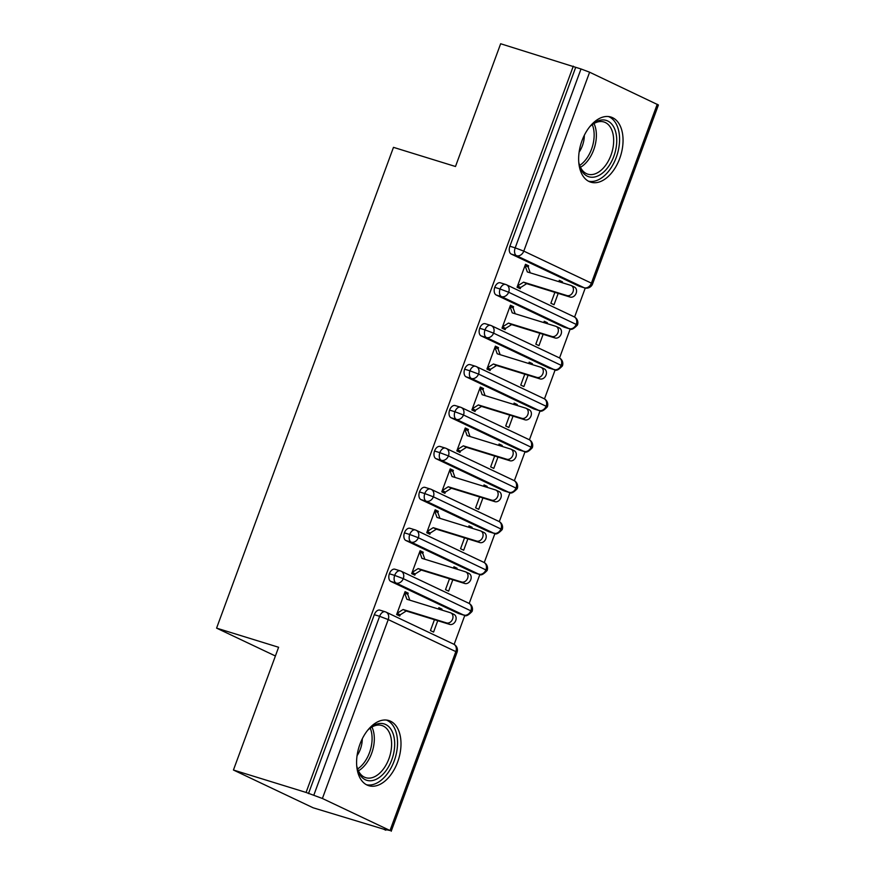 <?xml version="1.0" encoding="UTF-8"?>
<svg xmlns="http://www.w3.org/2000/svg" width="875" height="875" viewBox="0 0 875 875"><rect width="100%" height="100%" fill="white"/><g stroke="black" fill="none" stroke-linecap="round" stroke-linejoin="round"><path stroke-width="1.31" d="M359.953 744.198A34.092 20.716 -72.8 0 1 388.85 720.552A34.092 20.716 -72.8 0 1 397.633 762.048A34.092 20.716 -72.8 0 1 368.736 785.695A34.092 20.716 -72.8 0 1 359.953 744.198M582.006 140.678A34.092 20.716 -72.8 0 1 610.903 117.031A34.092 20.716 -72.8 0 1 619.686 158.528A34.092 20.716 -72.8 0 1 590.789 182.175A34.092 20.716 -72.8 0 1 582.006 140.678M385.777 830.211L383.359 829.062L390.02 830.517L322.394 798.481L306.075 792.444L233.439 770.022L313.141 807.789L385.908 829.85M454.147 644.394L464.811 615.398M469.197 603.477L479.861 574.492M484.258 562.559L494.922 533.575M499.308 521.642L509.972 492.658M514.358 480.725L525.033 451.741M529.419 439.808L540.083 410.823M544.469 398.902L555.133 369.906M559.53 357.984L570.194 328.989M574.58 317.067L585.244 288.072M233.439 770.022L278.611 647.27L216.584 628.13L275.395 655.987M216.584 628.13L393.477 147.35L455.492 166.502L500.653 43.75L575.706 67.32L509.884 246.225L515.189 247.866L581.011 68.961L575.706 67.32M581.011 68.961L589.608 72.209L658.416 104.978L592.594 283.883L591.413 283.161L657.234 104.245M306.075 792.444L573.289 66.172M571.211 285.523L574.35 287.011A5.458 4.32 115.4 0 1 576.045 293.519A5.458 4.32 115.4 0 1 570.128 297.062L566.989 295.575A5.458 4.32 -64.6 0 0 572.906 292.031A5.458 4.32 -64.6 0 0 571.211 285.523A5.458 4.32 -64.6 0 0 570.752 285.348L527.308 271.939L525.044 265.541L528.183 267.028L528.631 265.803L525.317 264.775M528.631 265.803L525.492 264.316L517.059 287.23L520.198 288.717L520.658 287.492L517.344 286.464M558.819 281.662L559.3 280.339L562.45 281.827L559.136 280.798M554.881 292.359L550.878 303.242L554.017 304.741L558.195 293.377M562.122 282.691L562.45 281.827M579.534 286.322A6.552 3.981 -72.8 0 1 579.195 286.245A6.552 3.981 -72.8 0 1 578.878 286.125L511.252 254.078A6.552 3.981 -72.8 0 1 509.884 246.225M308.492 793.592L374.314 614.688A6.552 3.981 -72.8 0 1 379.87 610.138L385.186 611.778A6.552 3.981 107.2 0 0 379.63 616.317L374.314 614.688M459.102 613.659A6.552 3.981 -72.8 0 1 458.762 613.583A6.552 3.981 -72.8 0 1 458.434 613.452L390.808 581.416A6.552 3.981 -72.8 0 1 389.375 573.77A6.552 3.981 -72.8 0 1 394.931 569.22L400.236 570.861A6.552 3.981 107.2 0 0 394.68 575.4L389.375 573.77M450.778 612.861L453.917 614.348A5.458 4.32 115.4 0 1 455.613 620.856A5.458 4.32 115.4 0 1 449.695 624.4L446.556 622.913A5.458 4.32 -64.6 0 0 452.473 619.369A5.458 4.32 -64.6 0 0 450.778 612.861A5.458 4.32 -64.6 0 0 450.319 612.686L406.864 599.266L404.6 592.878L407.75 594.366L408.198 593.141L405.059 591.653L396.627 614.556L399.766 616.044L400.214 614.819L396.911 613.802M434.448 619.697L430.434 630.58L433.584 632.067L437.752 620.714M441.689 610.017L442.006 609.153L438.867 607.666L438.375 609M474.162 572.742A6.552 3.981 -72.8 0 1 473.823 572.666A6.552 3.981 -72.8 0 1 473.495 572.545L405.869 540.498A6.552 3.981 -72.8 0 1 404.425 532.853A6.552 3.981 -72.8 0 1 409.981 528.303L415.286 529.944A6.552 3.981 107.2 0 0 409.73 534.483L404.425 532.853M465.828 571.944L468.967 573.431A5.458 4.32 115.4 0 1 470.662 579.939A5.458 4.32 115.4 0 1 464.745 583.483L461.606 581.995A5.458 4.32 -64.6 0 0 467.523 578.452A5.458 4.32 -64.6 0 0 465.828 571.944A5.458 4.32 -64.6 0 0 465.369 571.769L421.925 558.348L419.661 551.961L422.8 553.448L423.248 552.223L420.109 550.736L411.677 573.65L414.816 575.138L415.275 573.902L411.961 572.884M449.498 578.78L445.495 589.663L448.634 591.15L452.812 579.797M456.75 569.1L457.067 568.236L453.928 566.748L453.436 568.083M489.212 531.825A6.552 3.981 -72.8 0 1 488.873 531.748A6.552 3.981 -72.8 0 1 488.545 531.628L420.919 499.581A6.552 3.981 -72.8 0 1 419.486 491.936A6.552 3.981 -72.8 0 1 425.042 487.386L430.347 489.027A6.552 3.981 107.2 0 0 424.791 493.566L419.486 491.936M480.878 531.027L484.028 532.514A5.458 4.32 115.4 0 1 485.712 539.022A5.458 4.32 115.4 0 1 479.806 542.566L476.667 541.078A5.458 4.32 -64.6 0 0 482.573 537.534A5.458 4.32 -64.6 0 0 480.878 531.027A5.458 4.32 -64.6 0 0 480.43 530.852L436.975 517.431L434.711 511.044L437.85 512.531L438.309 511.306L435.17 509.819L426.738 532.733L429.877 534.22L430.325 532.984L427.011 531.967M464.559 537.862L460.545 548.745L463.684 550.233L467.863 538.88M471.8 528.183L472.117 527.319L468.978 525.831L468.486 527.166M504.263 490.908A6.552 3.981 -72.8 0 1 503.923 490.831A6.552 3.981 -72.8 0 1 503.606 490.711L435.969 458.664A6.552 3.981 -72.8 0 1 434.536 451.019A6.552 3.981 -72.8 0 1 440.092 446.469L445.397 448.109A6.552 3.981 107.2 0 0 439.841 452.659L434.536 451.019M495.939 490.109L499.078 491.597A5.458 4.32 115.4 0 1 500.773 498.105A5.458 4.32 115.4 0 1 494.856 501.648L491.717 500.161A5.458 4.32 -64.6 0 0 497.634 496.617A5.458 4.32 -64.6 0 0 495.939 490.109A5.458 4.32 -64.6 0 0 495.48 489.934L452.036 476.525L449.772 470.127L452.911 471.614L453.359 470.389L450.22 468.902L441.788 491.816L444.927 493.303L445.386 492.067L442.072 491.05M479.609 496.945L475.606 507.828L478.745 509.316L482.923 497.962M486.85 487.266L487.178 486.402L484.028 484.914L483.547 486.248M519.323 449.991A6.552 3.981 -72.8 0 1 518.984 449.914A6.552 3.981 -72.8 0 1 518.656 449.794L451.03 417.747A6.552 3.981 -72.8 0 1 449.586 410.102A6.552 3.981 -72.8 0 1 455.142 405.552L460.458 407.192A6.552 3.981 107.2 0 0 454.902 411.742L449.586 410.102M510.989 449.192L514.128 450.68A5.458 4.32 115.4 0 1 515.823 457.188A5.458 4.32 115.4 0 1 509.906 460.731L506.767 459.244A5.458 4.32 -64.6 0 0 512.684 455.7A5.458 4.32 -64.6 0 0 510.989 449.192A5.458 4.32 -64.6 0 0 510.541 449.017L467.086 435.608L464.822 429.209L467.961 430.697L468.409 429.472L465.27 427.984L456.848 450.898L459.988 452.386L460.436 451.15L457.122 450.133M494.659 456.028L490.656 466.911L493.795 468.398L497.973 457.045M501.911 446.348L502.228 445.484L499.089 443.997L498.597 445.331M534.373 409.073A6.552 3.981 -72.8 0 1 534.034 408.997A6.552 3.981 -72.8 0 1 533.717 408.877L466.08 376.83A6.552 3.981 -72.8 0 1 464.647 369.184A6.552 3.981 -72.8 0 1 470.203 364.634L475.508 366.275A6.552 3.981 107.2 0 0 469.952 370.825L464.647 369.184M526.05 408.275L529.189 409.762A5.458 4.32 115.4 0 1 530.884 416.27A5.458 4.32 115.4 0 1 524.967 419.814L521.828 418.327A5.458 4.32 -64.6 0 0 527.745 414.783A5.458 4.32 -64.6 0 0 526.05 408.275A5.458 4.32 -64.6 0 0 525.591 408.1L482.147 394.691L479.883 388.292L483.022 389.78L483.47 388.555L480.331 387.067L471.898 409.981L475.037 411.469L475.486 410.233L472.183 409.216M509.72 415.111L505.706 425.994L508.856 427.481L513.023 416.128M516.961 405.442L517.278 404.567L514.139 403.08L513.658 404.414M549.434 368.156A6.552 3.981 -72.8 0 1 549.095 368.08A6.552 3.981 -72.8 0 1 548.767 367.959L481.141 335.913A6.552 3.981 -72.8 0 1 479.697 328.267A6.552 3.981 -72.8 0 1 485.253 323.717L490.558 325.358A6.552 3.981 107.2 0 0 485.002 329.908L479.697 328.267M541.1 367.358L544.239 368.845A5.458 4.32 115.4 0 1 545.934 375.353A5.458 4.32 115.4 0 1 540.017 378.897L536.878 377.409A5.458 4.32 -64.6 0 0 542.795 373.866A5.458 4.32 -64.6 0 0 541.1 367.358A5.458 4.32 -64.6 0 0 540.641 367.183L497.197 353.773L494.933 347.375L498.072 348.862L498.52 347.637L495.381 346.15L486.948 369.064L490.087 370.552L490.547 369.316L487.233 368.298M524.77 374.194L520.767 385.077L523.906 386.564L528.084 375.211M532.022 364.525L532.339 363.65L529.2 362.163L528.708 363.497M564.484 327.239A6.552 3.981 -72.8 0 1 564.145 327.163A6.552 3.981 -72.8 0 1 563.817 327.042L496.191 294.995A6.552 3.981 -72.8 0 1 494.758 287.35A6.552 3.981 -72.8 0 1 500.314 282.8L505.619 284.441A6.552 3.981 107.2 0 0 500.062 288.991L494.758 287.35M556.161 326.441L559.3 327.928A5.458 4.32 115.4 0 1 560.984 334.436A5.458 4.32 115.4 0 1 555.078 337.98L551.939 336.492A5.458 4.32 -64.6 0 0 557.845 332.948A5.458 4.32 -64.6 0 0 556.161 326.441A5.458 4.32 -64.6 0 0 555.702 326.266L512.247 312.856L509.983 306.458L513.122 307.945L513.581 306.72L510.442 305.233L502.009 328.147L505.148 329.634L505.597 328.409L502.283 327.381M539.831 333.277L535.817 344.159L538.956 345.647L543.134 334.294M547.072 323.608L547.389 322.744L544.25 321.256L543.758 322.58M564.145 327.163L569.45 328.803C569.669 327.414 569.997 332.872 577.456 325.008L508.659 292.239L500.062 288.991A6.552 3.981 107.2 0 0 501.495 296.636L496.191 294.995M513.581 306.72L510.267 305.692M547.389 322.744L544.075 321.716M498.52 347.637L495.217 346.609M532.339 363.65L529.025 362.633M483.47 388.555L480.156 387.527M517.278 404.567L513.975 403.55M468.409 429.472L465.106 428.444M502.228 445.484L498.914 444.467M453.359 470.389L450.045 469.361M487.178 486.402L483.864 485.384M438.309 511.306L434.995 510.278M472.117 527.319L468.803 526.302M423.248 552.223L419.945 551.195M457.067 568.236L453.753 567.219M408.198 593.141L404.884 592.113M442.006 609.153L438.703 608.136M549.095 368.08L554.4 369.72C554.619 368.331 554.947 373.789 562.406 365.925L493.598 333.156L485.002 329.908A6.552 3.981 107.2 0 0 486.445 337.553L481.141 335.913M534.034 408.997L539.339 410.637C539.569 409.248 539.886 414.706 547.356 406.842L478.548 374.073L469.952 370.825A6.552 3.981 107.2 0 0 471.384 378.47L466.08 376.83M518.984 449.914L524.289 451.555C524.508 450.166 524.836 455.623 532.295 447.759L463.498 414.991L454.902 411.742A6.552 3.981 107.2 0 0 456.334 419.387L451.03 417.747M503.923 490.831L509.239 492.472C509.458 491.083 509.775 496.541 517.245 488.677L448.438 455.908L439.841 452.659A6.552 3.981 107.2 0 0 441.284 460.305L435.969 458.664M488.873 531.748L494.178 533.389C494.397 532 494.725 537.458 502.184 529.594L433.387 496.825L424.791 493.566A6.552 3.981 107.2 0 0 426.223 501.222L420.919 499.581M473.823 572.666L479.128 574.306C479.347 572.917 479.675 578.375 487.134 570.511L418.327 537.742L409.73 534.483A6.552 3.981 107.2 0 0 411.173 542.139L405.869 540.498M458.762 613.583L464.067 615.223C464.297 613.834 464.614 619.292 472.084 611.428L403.277 578.659L394.68 575.4A6.552 3.981 107.2 0 0 396.113 583.056L390.808 581.416M570.128 297.062L526.684 283.653L520.658 287.492L517.519 286.005L523.545 282.166L526.684 283.653M528.183 267.028L530.239 272.847M566.989 295.575L523.545 282.166M555.078 337.98L511.623 324.57L505.597 328.409L502.458 326.922L508.484 323.083L511.623 324.57M513.122 307.945L515.189 313.753M551.939 336.492L508.484 323.083M540.017 378.897L496.573 365.488L490.547 369.316L487.408 367.828L493.434 364L496.573 365.488M498.072 348.862L500.128 354.67M536.878 377.409L493.434 364M524.967 419.814L481.512 406.405L475.486 410.233L472.347 408.745L478.373 404.917L481.512 406.405M483.022 389.78L485.078 395.588M521.828 418.327L478.373 404.917M509.906 460.731L466.463 447.322L460.436 451.15L457.297 449.663L463.323 445.834L466.463 447.322M467.961 430.697L470.017 436.505M506.767 459.244L463.323 445.834M589.925 126.492A29.498 17.927 -72.8 0 1 590.034 126.383A29.498 17.927 -72.8 0 1 612.128 124.578A29.498 17.927 -72.8 0 1 613.834 156.308A29.498 17.927 -72.8 0 1 594.398 177.045A29.498 17.927 -72.8 0 1 578.823 162.684A29.498 17.927 -72.8 0 1 578.791 162.542M578.769 162.28A27.311 16.592 107.2 0 0 587.814 174.169A27.311 16.592 107.2 0 0 610.969 155.225A27.311 16.592 107.2 0 0 603.925 121.975A27.311 16.592 107.2 0 0 589.761 126.7M579.13 152.119A19.447 11.812 107.2 0 0 582.4 145.688A19.447 11.812 107.2 0 0 584.325 135.286M588.448 181.191A33.873 20.584 107.2 0 0 616.241 157.445A33.873 20.584 107.2 0 0 608.409 116.528M367.872 730.013A29.498 17.927 -72.8 0 1 367.981 729.903A29.498 17.927 -72.8 0 1 390.075 728.098A29.498 17.927 -72.8 0 1 391.781 759.828A29.498 17.927 -72.8 0 1 372.345 780.577A29.498 17.927 -72.8 0 1 356.77 766.216A29.498 17.927 -72.8 0 1 356.738 766.062M356.716 765.8A27.311 16.592 107.2 0 0 365.761 777.689A27.311 16.592 107.2 0 0 388.916 758.745A27.311 16.592 107.2 0 0 381.872 725.495A27.311 16.592 107.2 0 0 367.708 730.22M357.077 755.639A19.447 11.812 107.2 0 0 360.347 749.208A19.447 11.812 107.2 0 0 362.272 738.817M366.395 784.711A33.873 20.584 107.2 0 0 394.188 760.977A33.873 20.584 107.2 0 0 386.356 720.048M494.856 501.648L451.413 488.239L445.386 492.067L442.247 490.58L448.273 486.752L451.413 488.239M452.911 471.614L454.967 477.422M491.717 500.161L448.273 486.752M479.806 542.566L436.352 529.156L430.325 532.984L427.186 531.497L433.212 527.669L436.352 529.156M437.85 512.531L439.917 518.339M476.667 541.078L433.212 527.669M464.745 583.483L421.302 570.073L415.275 573.902L412.136 572.414L418.162 568.586L421.302 570.073M422.8 553.448L424.856 559.256M461.606 581.995L418.162 568.586M449.695 624.4L406.241 610.991L400.214 614.819L397.075 613.331L403.102 609.503L406.241 610.991M407.75 594.366L409.806 600.173M446.556 622.913L403.102 609.503M589.608 72.209L523.786 251.114L591.413 283.161A6.552 5.184 115.4 0 1 584.183 287.755L516.556 255.719L511.252 254.078M515.189 247.866L523.786 251.114A6.552 5.184 115.4 0 1 516.556 255.719A6.552 3.981 107.2 0 1 515.189 247.866M390.02 830.517L455.842 651.612L388.227 619.577L322.394 798.481M313.797 795.233L379.63 616.317L388.227 619.577A6.552 5.184 115.4 0 0 386.05 612.117A6.552 6.552 0 0 0 385.186 611.778A6.552 3.981 107.2 0 1 385.503 611.898A6.552 5.184 115.4 0 1 386.05 612.117L453.677 644.153A6.552 5.184 115.4 0 1 455.842 651.612L457.023 652.345L391.202 831.25M578.878 286.125L584.183 287.755A6.552 3.981 -72.8 0 0 584.5 287.886A6.552 6.552 0 0 0 592.594 283.883M577.456 325.008A6.552 6.552 0 0 0 574.12 316.816L506.494 284.78A6.552 5.184 115.4 0 0 505.936 284.561A6.552 3.981 107.2 0 0 505.619 284.441A6.552 6.552 0 0 1 506.494 284.78A6.552 5.184 115.4 0 1 508.659 292.239A6.552 5.184 115.4 0 1 501.506 296.636L569.133 328.683L563.817 327.042M574.12 316.816A6.552 5.184 115.4 0 1 576.286 324.275A6.552 5.184 115.4 0 1 569.133 328.683A6.552 3.981 -72.8 0 0 569.45 328.803M548.767 367.959L554.072 369.589L486.445 337.553A6.552 5.184 115.4 0 0 493.598 333.156A6.552 5.184 115.4 0 0 491.433 325.697A6.552 6.552 0 0 0 490.558 325.358A6.552 3.981 107.2 0 1 490.886 325.478A6.552 5.184 115.4 0 1 491.433 325.697L559.059 357.733A6.552 5.184 115.4 0 1 561.225 365.192A6.552 5.184 115.4 0 1 554.072 369.589A6.552 3.981 -72.8 0 0 554.4 369.72M533.717 408.877L539.022 410.506L471.395 378.47A6.552 5.184 115.4 0 0 478.548 374.073A6.552 5.184 115.4 0 0 476.383 366.614A6.552 6.552 0 0 0 475.508 366.275A6.552 3.981 107.2 0 1 475.836 366.395A6.552 5.184 115.4 0 1 476.383 366.614L544.009 398.65A6.552 5.184 115.4 0 1 546.175 406.109A6.552 5.184 115.4 0 1 539.022 410.506A6.552 3.981 -72.8 0 0 539.339 410.637M518.656 449.794L523.961 451.423L456.334 419.387A6.552 5.184 115.4 0 0 463.498 414.991A6.552 5.184 115.4 0 0 461.322 407.531A6.552 6.552 0 0 0 460.458 407.192A6.552 3.981 107.2 0 1 460.775 407.312A6.552 5.184 115.4 0 1 461.322 407.531L528.948 439.567A6.552 5.184 115.4 0 1 531.125 447.027A6.552 5.184 115.4 0 1 523.961 451.423A6.552 3.981 -72.8 0 0 524.289 451.555M503.606 490.711L508.911 492.341L441.284 460.305A6.552 5.184 115.4 0 0 448.438 455.908A6.552 5.184 115.4 0 0 446.272 448.448A6.552 6.552 0 0 0 445.397 448.109A6.552 3.981 107.2 0 1 445.725 448.23A6.552 5.184 115.4 0 1 446.272 448.448L513.898 480.484A6.552 5.184 115.4 0 1 516.064 487.944A6.552 5.184 115.4 0 1 508.911 492.341A6.552 3.981 -72.8 0 0 509.239 492.472M488.545 531.628L493.861 533.258L426.234 501.222A6.552 5.184 115.4 0 0 433.387 496.825A6.552 5.184 115.4 0 0 431.222 489.366A6.552 6.552 0 0 0 430.347 489.027A6.552 3.981 107.2 0 1 430.664 489.147A6.552 5.184 115.4 0 1 431.222 489.366L498.837 521.402A6.552 5.184 115.4 0 1 501.014 528.861A6.552 5.184 115.4 0 1 493.861 533.258M473.495 572.545L478.8 574.175L411.173 542.139A6.552 5.184 115.4 0 0 418.327 537.742A6.552 5.184 115.4 0 0 416.161 530.283A6.552 6.552 0 0 0 415.286 529.944A6.552 3.981 107.2 0 1 415.614 530.064A6.552 5.184 115.4 0 1 416.161 530.283L483.787 562.319A6.552 5.184 115.4 0 1 485.953 569.778A6.552 5.184 115.4 0 1 478.8 574.175A6.552 3.981 -72.8 0 0 479.128 574.306M458.434 613.452L463.75 615.092L396.123 583.056A6.552 5.184 115.4 0 0 403.277 578.659A6.552 5.184 115.4 0 0 401.111 571.2A6.552 6.552 0 0 0 400.236 570.861A6.552 3.981 107.2 0 1 400.564 570.981A6.552 5.184 115.4 0 1 401.111 571.2L468.738 603.236A6.552 5.184 115.4 0 1 470.903 610.695A6.552 5.184 115.4 0 1 463.75 615.092A6.552 3.981 -72.8 0 0 464.067 615.223M593.983 123.517A27.311 16.592 -72.8 0 1 593.688 149.887A27.311 16.592 -72.8 0 1 580.475 167.289M579.677 165.419A26.414 16.056 107.2 0 0 591.544 149.144A26.414 16.056 107.2 0 0 592.277 124.611M371.93 727.038A27.311 16.592 -72.8 0 1 371.634 753.408A27.311 16.592 -72.8 0 1 358.422 770.809M357.623 768.939A26.414 16.056 107.2 0 0 369.491 752.664A26.414 16.056 107.2 0 0 370.223 728.131M584.5 287.886L579.195 286.245M562.406 365.925A6.552 6.552 0 0 0 559.059 357.733M547.356 406.842A6.552 6.552 0 0 0 544.009 398.65M532.295 447.759A6.552 6.552 0 0 0 528.948 439.567M517.245 488.677A6.552 6.552 0 0 0 513.898 480.484M502.184 529.594A6.552 6.552 0 0 0 498.837 521.402M487.134 570.511A6.552 6.552 0 0 0 483.787 562.319M472.084 611.428A6.552 6.552 0 0 0 468.738 603.236M457.023 652.345A6.552 6.552 0 0 0 453.677 644.153"/></g></svg>
